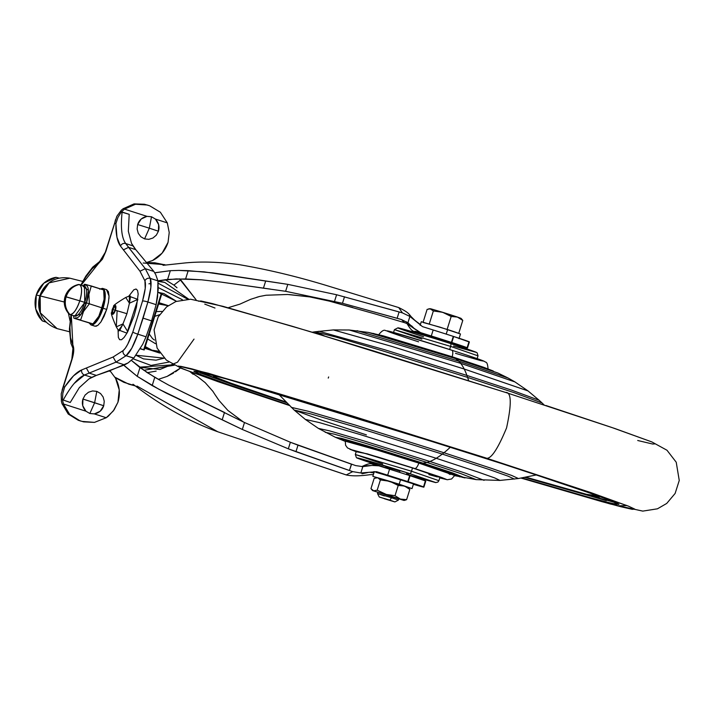 <?xml version="1.0" encoding="UTF-8"?>
<svg xmlns="http://www.w3.org/2000/svg" width="715" height="715" viewBox="0 0 715 715"><rect width="100%" height="100%" fill="white"/><g stroke="black" fill="none" stroke-linecap="round" stroke-linejoin="round"><path stroke-width="1.07" d="M377.002 477.692L404.467 486.021L397.835 483.841L398.228 485.449L404.467 486.021L407.881 487.246L407.157 487.201L409.132 488.488M384.339 495.924L377.52 493.556L391.534 497.747L391.945 496.442L377.931 492.251M398.764 498.811L391.945 496.442L391.534 497.747L398.353 500.116L391.534 497.747L389.818 500.134L394.921 501.903L384.42 498.766L394.474 501.814L379.29 497.005L389.818 500.134L391.534 497.747L377.511 493.556M372.846 476.333L412.028 488.613L399.185 484.18L400.65 479.479L413.502 483.912L374.32 471.632L372.846 476.333L399.185 484.18L400.65 479.479L376.135 472.383M459.012 338.704L460.469 333.977L454.159 331.697L447.635 329.57L446.214 334.111L447.635 329.57L421.296 321.723L420.17 325.334M429.947 308.719L433.353 310.954L442.701 312.321L430.68 308.773L427.123 309.381L423.057 322.349L427.123 309.381L430.68 308.773L433.353 310.954L429.286 323.922L433.353 310.954L442.701 312.321L451.183 316.477L447.116 329.436L451.183 316.477L457.421 317.049L450.79 314.868L451.183 316.477L457.421 317.049L462.784 320.418L460.111 318.229L460.835 318.273L457.421 317.049L462.784 320.418L458.717 333.378L462.784 320.418L462.087 319.516M399.497 472.329L399.882 471.105L399.497 472.329M440.824 340.456L441.128 339.482L440.824 340.456M462.042 319.462L461.059 318.398L450.79 314.868L442.701 312.321L451.183 316.477L450.79 314.868L430.68 308.773L428.812 308.782M460.478 334.003L440.082 327.175L423.119 322.474M404.994 500.223L406.612 499.651L400.373 499.079L372.685 490.633L404.011 500.446L400.373 499.079L395.011 495.709L386.806 494.673L377.18 490.186L373.632 490.803L371.657 489.516L370.96 488.613L374.168 478.353L377.726 477.745L380.398 479.935L389.773 481.293L398.228 485.449L404.565 486.048L409.829 489.391L406.612 499.651L400.373 499.079L395.011 495.709L398.228 485.449L397.835 483.841L389.755 481.293L398.228 485.449L395.011 495.709L385.662 494.351L377.18 490.186L380.398 479.935L389.755 481.293L377.726 477.745L380.398 479.935L377.18 490.186L373.632 490.803L370.96 488.613L374.168 478.353L377.726 477.745L375.858 477.754M377.904 492.269L398.157 498.686M406.612 499.651L409.829 489.391L404.467 486.021L408.104 487.371L409.087 488.434M158.203 287.555L182.379 299.719L158.203 287.555M187.67 299.192L158.104 283.194L187.67 299.192M148.89 283.828L151.097 283.48M158.158 280.772L164.808 282.452L157.988 281.344L164.808 282.452L188.715 299.174M135.904 355.221L164.209 358.161L156.004 360.172L143.492 358.885L135.904 355.23M168.946 362.076L151.053 365.419L133.187 358.85L151.053 365.419L168.946 362.076M447.974 341.833L441.128 339.482L447.983 341.842L447.733 342.655M433.942 337.659L427.722 335.415L441.128 339.482C430.761 336.059 421.01 333.592 433.942 337.659M176.98 287.77L173.924 285.106L180.716 279.815L196.133 299.844L179.465 278.841M158.346 379.343L167.131 376.394L180.52 368.019L175.479 371.818M173.504 373.078L167.292 376.322M156.147 371.121L147.245 372.658L156.111 371.121M376.716 471.748L360.834 472.981L376.456 471.685L407.791 481.588L409.668 475.582A76.183 1.528 17.4 0 1 410.061 475.707A76.183 1.528 -162.6 0 0 409.668 475.582L407.791 481.588A76.183 1.528 17.4 0 1 408.176 481.713L410.061 475.707L408.176 481.713L423.503 486.915L413.386 484.296A24.498 0.492 17.4 0 0 420.304 486.298A26.804 0.536 17.4 0 0 423.888 487.138L425.765 481.132A26.804 0.536 -162.6 0 0 425.389 480.909A25.266 0.509 -162.6 0 0 410.061 475.707L425.389 480.909L423.503 486.915L425.354 481.097M154.69 272.826L170.349 270.681L178.857 270.413L188.206 270.645L213.106 272.916L287.805 284.356L336.604 294.75L402.429 312.884L409.892 316.441L407.908 322.796L414.682 328.954L420.59 332.627A576.737 11.583 17.4 0 1 431.288 335.987L433.174 329.981L431.288 335.987A76.183 1.528 17.4 0 1 451.415 342.387L453.292 336.381A76.183 1.528 -162.6 0 0 433.174 329.981A576.737 11.583 -162.6 0 0 422.476 326.621A576.737 11.583 17.4 0 1 433.174 329.981A76.183 1.528 17.4 0 1 453.292 336.381A76.183 1.528 17.4 0 1 453.685 336.506A76.183 1.528 -162.6 0 0 453.292 336.381L451.415 342.387A76.183 1.528 17.4 0 1 451.8 342.512L453.685 336.506L468.977 341.895M143.179 263.004L164.647 264.648M219.988 281.96L201.585 279.815L185.614 278.93L188.206 270.645L185.614 278.93L167.605 279.413L170.349 270.681L167.605 279.413L157.944 280.807L176.194 278.913L201.693 279.824M285.625 291.3L342.467 303.276L285.625 291.3L287.805 284.356L285.625 291.3L263.433 288.181L265.694 280.959L263.433 288.181L220.363 282.005L270.386 289.101M401.401 319.525L407.908 322.796L409.892 316.441L422.476 326.621L409.892 316.441L402.429 312.884L398.764 307.62L402.429 312.884L399.131 311.919L397.138 318.282L342.467 303.276L344.505 296.761L342.467 303.276L401.401 319.525L397.138 318.282L399.131 311.919L336.604 294.75L287.805 284.356L204.097 271.852L178.857 270.413L170.349 270.681L155.647 272.63M361.978 466.627L371.907 465.456L378.852 465.814A576.737 11.583 17.4 0 1 389.55 469.183L387.664 475.189L389.55 469.183A76.183 1.528 17.4 0 1 409.668 475.582A76.183 1.528 -162.6 0 0 389.55 469.183A576.737 11.583 -162.6 0 0 378.852 465.814L371.907 465.456L362.827 466.627L355.623 465.59L290.379 442.263L244.503 422.52L168.552 385.036M161.939 381.39L146.888 372.417L131.524 360.503L139.97 367.617L137.226 376.349L124.723 366.125M371.505 474.653L369.977 474.689C360.047 476.101 352.173 476.208 346.364 474.983L217.771 431.771L136.958 386.055M135.403 385.948L128.772 384.169L114.713 377.118L128.772 384.169L134.554 385.34L128.772 384.169L135.385 385.939L123.847 382.31L114.999 377.502M346.355 474.983L217.771 431.771L346.274 474.921L352.683 471.632L288.324 448.823L242.331 429.465L166.238 393.089L152.188 385.591L137.226 376.349L139.97 367.617L154.78 377.306L152.188 385.591L154.78 377.306L168.722 385.126L224.492 412.457L222.222 419.678L224.492 412.457M420.42 324.521L418.847 323.35C406.263 314.359 413.753 314.984 398.711 307.566L329.633 286.465C298.477 276.866 268.322 269.6 239.168 264.648C219.335 261.913 201.21 261.35 184.783 262.977L163.065 265.319M146.825 262.566L154.851 262.798L165.978 265.042L146.924 262.691M158.033 292.319L163.958 293.588L176.453 301.31L158.033 292.328M192.862 374.097L190.101 371.737L198.01 376.993L205.214 382.659L213.025 391.498M218.62 399.953L214.491 393.84L219.022 400.471L227.862 410.41L243.288 421.921M407.023 323.573L404.359 322.608L401.624 319.596L404.359 322.608L374.32 313.697M352.647 307.459L329.365 301.122L309.756 296.913L287.636 294.482L266.069 295.241L259.572 296.475L250.733 299.281L239.838 304.161L228.764 307.522M376.966 471.82A576.737 11.583 17.4 0 1 387.664 475.189A76.183 1.528 17.4 0 1 407.791 481.588L408.176 481.713A25.266 0.509 17.4 0 1 423.503 486.915A26.804 0.536 17.4 0 1 423.888 487.138M374.249 471.864L373.668 471.65L374.249 471.864M373.891 472.999L369.914 472.257M370.495 474.68L373.4 474.581M360.834 472.981L362.827 466.627L360.834 472.981L352.683 471.632M194.319 373.293L193.247 374.249M123.606 365.034L137.226 376.349L158.828 389.201L242.331 429.465L244.503 422.52L242.331 429.465L288.324 448.823L290.379 442.263L244.503 422.52M334.548 301.301L336.604 294.75L334.548 301.301M288.324 448.823L295.956 451.692L297.994 445.177L290.379 442.263L288.324 448.823M295.956 451.692L349.421 470.533L351.414 464.169L297.994 445.177L295.956 451.692M289.468 294.589L309.756 296.913L329.365 301.122L375.902 314.162M256.739 297.279L259.572 296.475M212.641 390.926L214.491 393.84M205.223 382.659L204.097 381.765M426.927 335.818A862.254 17.321 17.4 0 1 426.042 335.541A52.007 1.046 17.4 0 1 420.59 332.627L451.8 342.512A25.266 0.509 17.4 0 1 467.127 347.713L469.004 341.707A25.266 0.509 -162.6 0 0 453.685 336.506L451.8 342.512L467.127 347.713A26.804 0.536 17.4 0 1 467.512 347.937A26.804 0.536 17.4 0 1 463.928 347.097A24.498 0.492 17.4 0 1 452.291 343.674A60.283 1.216 17.4 0 1 447.84 342.315L467.092 347.901L469.004 341.707A26.804 0.536 -162.6 0 1 469.389 341.931L467.512 347.937M349.421 470.533L351.566 464.223M180.716 279.815L173.924 285.106L165.12 279.654L173.924 285.106L176.998 287.779M362.827 466.627L371.907 465.456L364.033 465.885L362.603 466.538M378.369 465.671L378.852 465.814M373.248 464.687L373.954 464.58M407.908 322.796L408.524 323.252M411.59 325.834L414.682 328.954L407.067 323.698C414.039 335.04 412.698 329.275 425.595 335.398M425.139 335.237L414.986 331.492L420.59 332.627L407.3 323.913M174.12 365.133L143.751 370.29L174.29 365.222M173.441 364.784L139.38 367.188L159.928 369.494L177.481 362.219L194.024 339.098M40.29 313.018A25.32 23.827 -75.8 0 1 39.888 295.885L36.286 294.973A25.32 23.827 104.2 0 0 42.382 320.937L45.554 321.732L42.382 320.937L35.75 308.987L36.286 294.973L39.888 295.885A25.32 23.827 -75.8 0 1 47.655 283.909M69.391 331.724L57.093 328.614C42.337 323.01 36.644 312.098 40.013 295.885L49.022 282.89L69.847 278.189L49.022 282.89L40.174 295.912L64.252 302.007L40.174 295.912L40.362 312.875L57.093 328.614L40.362 312.875L40.013 295.885C45.68 281.898 55.627 275.999 69.847 278.189L82.708 281.442M152.027 350.216L159.695 352.701L152.027 350.216A23.711 22.308 -75.8 0 1 145.261 346.578L152.027 350.216L158.766 351.235A23.711 22.308 -75.8 0 1 152.027 350.216L144.841 347.928L152.027 350.216M159.937 353.058L158.9 352.799L159.937 353.058M144.743 348.25L158.9 352.799L144.743 348.25M166.202 304.983L159.016 302.695L166.202 304.983A23.711 22.308 -75.8 0 1 168.15 305.716L158.605 304A23.711 22.308 -75.8 0 1 166.202 304.983L168.248 305.645L166.202 304.983M68.452 313.393L70.034 320.874L68.452 313.393M58.925 278.046L56.047 277.322A25.32 23.827 104.2 0 0 36.286 294.973L43.83 283.203L56.047 277.322L58.925 278.046M45.84 322.045L42.382 320.937L45.84 322.045M40.576 313.778L39.343 309.899L39.888 295.885L47.664 283.909M149.212 333.985L152.554 338.642L154.494 340.054M160.115 314.511L154.726 316.37M155.262 343.566L147.648 338.973M156.219 311.615L161.974 311.427M215.295 375.893L215.528 377.225L230.784 383.133L285.66 401.875L231.231 383.294L218.719 378.584L213.445 376.099L215.599 375.938M399.882 471.105L386.475 467.047L392.687 469.29C379.763 465.224 389.514 467.69 399.882 471.105M356.365 451.281L367.376 454.061L412.51 467.959L411.491 471.221A2.735 0.93 107.8 0 1 409.767 473.607L359.493 458.378L357.134 457.966L360.735 459.423L382.802 466.788C371.496 463.186 350.019 456.009 359.493 458.378C369.977 461.059 399.551 470.291 409.767 473.607A2.735 0.93 -72.2 0 0 411.491 471.221L355.31 454.49L411.491 471.221L412.51 467.959L363.372 452.926L356.329 451.228L355.31 454.49L356.401 457.609C356.276 457.707 356.812 458.395 382.784 466.779L385.6 467.681M382.722 463.946L355.31 454.49M439.77 477.906L446.357 479.381L441.924 477.593L414.736 468.522L440.422 477.057L439.77 477.906L447.313 479.729L451.585 478.987L454.731 475.484L418.838 463.097A6.784 2.297 107.8 0 1 414.736 468.522L377.824 456.992L349.903 449.261L356.177 451.71L367.188 453.81L414.736 468.522A6.784 2.297 -72.2 0 0 418.838 463.097L376.841 449.985L345.282 441.182L376.635 449.923L418.838 463.097A179.608 60.73 -72.2 0 0 421.341 463.213L368.556 446.786L343.781 439.645L340.036 439.314L343.781 439.645L368.556 446.786L421.341 463.213A122.453 41.407 -72.2 0 0 422.878 463.123L368.314 446.133L341.618 438.384L335.442 437.321L341.618 438.384L368.314 446.133L422.878 463.123A192.898 65.226 -72.2 0 0 426.935 462.426L365.356 443.229L334.298 434.166L325.245 432.316L334.298 434.166L365.356 443.229L426.935 462.426A117.063 39.584 -72.2 0 0 429.885 461.479L363.506 440.78L329.481 430.832L318.398 428.41L329.481 430.832L363.506 440.78L429.885 461.479A152.179 51.462 -72.2 0 0 436.221 458.288L359.332 434.3L319.399 422.601L305.305 419.41L319.399 422.601L359.332 434.3L436.221 458.288A165.692 56.029 -72.2 0 0 442.281 454.088L355.864 427.114L310.712 413.869L294.178 410.061L310.712 413.869L355.864 427.114L442.281 454.088A374.106 126.501 -72.2 0 0 443.979 452.747L354.917 424.942L308.353 411.286L291.246 407.344L308.353 411.286L354.917 424.942L443.979 452.747A177.642 60.069 -72.2 0 0 450.495 447.027A177.642 60.069 107.8 0 1 443.979 452.747L492.206 468.602L511.725 475.466L518.411 478.532L511.725 475.466L492.206 468.602L443.979 452.747A374.106 126.501 107.8 0 1 442.281 454.088L489.078 469.469L507.999 476.127L514.442 479.095L507.999 476.127L489.078 469.469L442.281 454.088A165.692 56.029 107.8 0 1 436.221 458.288L477.897 471.998L494.61 477.888L499.982 480.417L494.61 477.888L477.897 471.998L436.221 458.288A152.179 51.462 107.8 0 1 429.885 461.479L465.912 473.339L484.091 480.337L465.912 473.339L429.885 461.479A117.063 39.584 107.8 0 1 426.935 462.426L460.397 473.437L476.244 479.631L460.397 473.437L426.935 462.426A192.898 65.226 107.8 0 1 422.878 463.123L452.577 472.91L465.009 477.924L461.702 477.155L465.009 477.924L452.577 472.91L422.878 463.123A122.453 41.407 107.8 0 1 421.341 463.213L450.11 472.704L460.102 476.941L450.11 472.704L421.341 463.213A179.608 60.73 107.8 0 1 418.838 463.097L446.643 472.311L450.093 474.51M366.411 434.881L321.973 420.295L294.178 410.061L278.376 393.956M606.365 500.616L525.051 477.432L616.643 502.967M479.559 456.322L567.522 485.217L604.077 497.998L618.931 504.406L611.969 503.387L591.85 498.185L522.048 477.96L587.855 497.086L605.962 501.93L616.393 504.307L618.752 504.129L612.961 501.403L578.086 488.819L517.079 468.468L356.392 417.578L225.011 378.539L196.473 371.317L194.114 371.496L199.905 374.222L234.779 386.806L288.583 404.797L224.742 383.329L202.309 375.178L193.935 371.219L203.194 372.783L229.721 379.853L316.62 405.432L479.559 456.322M198.52 301.194L201.067 301.006L212.284 303.562L292.158 326.246L373.069 350.761L505.55 392.428C511.448 391.918 511.779 403.743 506.56 427.919C496.979 450.986 489.82 460.916 485.092 457.716L352.602 416.05L271.691 391.534L191.826 368.851L180.609 366.294L178.062 366.482L184.291 369.414L221.802 382.954L289.235 405.432L192.505 372.578L180.502 367.805L178.393 366.035L208.351 373.248L485.092 457.716C489.82 460.916 496.979 450.986 506.56 427.919C511.779 403.743 511.448 391.918 505.55 392.428L309.488 331.411L222.982 306.333L190.556 299.219L175.89 301.524L166.622 306.878L158.203 316.897L154.083 329.856L157.103 348.107L166.354 360.101L181.503 368.413L218.361 381.792L289.253 405.441M378.816 334.817L452.157 356.767A179.608 60.73 107.8 0 1 454.356 357.849A122.453 41.407 107.8 0 1 455.616 358.635A192.898 65.226 107.8 0 1 458.673 361.138A117.063 39.584 107.8 0 1 460.648 363.327A152.179 51.462 107.8 0 1 464.205 369.02A165.692 56.029 107.8 0 1 466.922 375.447A374.106 126.501 107.8 0 1 467.592 377.395A177.642 60.069 107.8 0 1 468.611 380.621A177.642 60.069 -72.2 0 0 467.592 377.395L382.31 350.734L335.97 337.06L314.922 331.805L335.97 337.06L382.31 350.734L467.592 377.395A374.106 126.501 -72.2 0 0 466.922 375.447L384.268 349.617L318.881 331.242L384.268 349.617L466.922 375.447A165.692 56.029 -72.2 0 0 464.205 369.02L391.57 346.319L333.351 329.919L391.57 346.319L464.205 369.02A152.179 51.462 -72.2 0 0 460.648 363.327L349.242 329.999L460.648 363.327A117.063 39.584 -72.2 0 0 458.673 361.138L357.089 330.696L458.673 361.138A192.898 65.226 -72.2 0 0 455.616 358.635L368.314 332.412L455.616 358.635A122.453 41.407 -72.2 0 0 454.356 357.849L373.23 333.396L454.356 357.849A179.608 60.73 -72.2 0 0 452.157 356.767L383.24 335.827L368.314 332.412L349.242 329.999L333.351 329.919L314.922 331.805L324.387 335.898M544.079 404.887L542.086 402.992L513.459 392.446L467.592 377.395L513.459 392.446L542.086 402.992L539.146 400.266L511.359 390.041L466.922 375.447L511.359 390.041L539.146 400.266L528.028 390.926L464.205 369.02L528.028 390.926L514.934 381.917L460.648 363.327L514.934 381.917L508.088 378.021L458.673 361.138L508.088 378.021L497.89 373.016L455.616 358.635L497.89 373.016L454.356 357.849L493.287 371.022L483.689 367.304L452.157 356.767A6.784 2.297 -72.2 0 0 451.862 350.234A6.784 2.297 107.8 0 1 452.157 356.767L487.889 369.003M451.817 350.216C439.225 346.123 402.795 334.763 389.881 331.447C378.208 328.543 404.663 337.382 418.588 341.815M450.566 343.558L450.53 343.549A2.735 0.93 107.8 0 1 450.611 346.391L449.628 349.519L450.611 346.391L394.43 329.651L450.611 346.391A2.735 0.93 -72.2 0 0 450.548 343.558C440.306 340.233 410.741 331 400.257 328.319C390.774 325.951 412.26 333.127 423.557 336.729M421.841 339.107L394.43 329.651L398.014 327.801C406.326 329.794 423.843 335.04 450.548 343.558L476.19 352.361L453.525 346.087M410.508 332.457L401.499 329.365L397.898 327.908L400.257 328.319L435.426 338.767M450.611 346.391L478.022 355.847L450.611 346.391M402.509 336.559L391.409 332.743L386.976 330.947L389.881 331.447L433.21 344.326M467.896 355.471L483.429 361.075L480.525 360.575L455.509 353.335M214.992 308.031L204.758 304.125M545.911 405.494L611.531 427.382L649.032 440.914M655.271 443.845L652.724 444.042L637.709 440.503M485.092 457.716L626.921 505.55L617.537 505.871L521.155 478.112L601.574 501.564L621.04 506.774L632.266 509.33L634.804 509.143L628.574 506.211L591.064 492.671L485.092 457.716M328.239 378.083L328.659 376.957M196.643 371.353L286.42 402.652L235.19 385.501L200.316 372.917M598.732 496.049L600.243 496.907L598.089 497.068L588.588 494.905L526.115 477.227L585.871 494.208L598.732 496.049M406.495 474.233L435.435 482.428L409.767 473.607L406.495 474.233L416.97 477.414L435.73 482.598L437.929 482.062L438.903 480.686L411.491 471.221L438.903 480.686L439.922 477.414L412.51 467.959L439.922 477.423M437.374 476.932L428.875 474.581M158.426 231.204L149.328 228.192L144.582 238.899L148.818 239.337L152.93 238.024L156.308 235.172L158.426 231.204C159.758 226.735 158.748 222.687 155.405 219.058L151.5 216.761L147.004 216.359C142.214 217.378 139.094 220.095 137.646 224.528L149.328 228.192L151.5 216.761L149.328 228.192L158.426 231.204L158.641 224.608L155.405 219.058L167.301 222.883L169.223 232.518L168.043 242.376L162.091 253.164L152.527 260.528L146.727 262.441L152.527 260.528C160.097 256.748 165.263 250.697 168.043 242.376L169.223 232.518L167.301 222.883L160.357 212.23L149.694 205.804L147.227 205.008L135.484 204.249L124.499 209.129L147.004 216.359L141.213 219.005L137.646 224.528L137.119 229.006L138.263 233.313L140.882 236.781L144.582 238.899L149.328 228.192L137.646 224.528M144.653 204.311L134.045 203.891L123.069 208.771L121.3 210.237L116.84 216.27L105.892 251.331L98.357 263.674A4.102 3.584 -118.2 0 1 100.055 261.225A4.102 3.584 61.8 0 0 98.357 263.674L81.215 285.115L85.523 277.42L92.029 268.831L98.357 263.674L102.442 259.17L105.892 251.331L114.659 223.286L115.902 223.607L116.974 237.291L120.486 246.085L139.988 271.217L144.939 280.915L145.216 288.458L142.535 301.042L132.829 332.028L127.762 344.156L125.277 348.285L123.096 350.618L113.104 357.017L81.671 369.941L73.565 375.813L64.708 386.976L63.456 386.654L61.213 393.768L61.401 401.365L62.017 403.6L68.211 414.012L78.239 420.25L80.777 421.072L78.239 420.25L83.744 421.877L94.478 422.386L106.24 417.73L94.344 413.905L89.849 413.502L94.63 402.733L82.949 399.068L82.717 405.664L85.943 411.205L63.438 403.975L69.623 414.369L79.66 420.617L82.127 421.412L94.478 422.386L106.24 417.73L108.457 416.05L114.123 409.82L117.948 402.232C120.415 393.813 119.637 385.85 115.616 378.342L110.512 371.434L109.082 371.005L110.548 371.478L115.616 378.342L119.235 389.943L117.948 402.232L113.292 410.973L106.24 417.73L94.344 413.905C99.144 412.895 102.272 410.169 103.729 405.745L94.63 402.733L89.849 413.502L94.344 413.905L100.145 411.259L103.729 405.745L104.256 401.267L103.121 396.959L100.511 393.491L96.802 391.373L94.63 402.733L96.802 391.373L92.566 390.944L88.454 392.249L85.076 395.1L82.949 399.068L103.729 405.745M113.694 306.458L112.228 309.416L111.737 312.526L112.425 314.341L112.854 309.541L112.282 309.461L115.374 310.239A30.2 0.608 17.4 0 1 126.93 313.715L129.442 303.205L125.742 297.467C116.491 303.044 112.478 306.038 113.694 306.458L115.24 305.359A4.71 1.591 107.8 0 1 115.374 310.239L115.24 305.359L112.854 309.541L115.24 305.359A4.71 1.591 107.8 0 0 113.971 306.083M79.32 284.507L78.382 284.507C71.723 286.179 67.282 290.21 65.074 296.6L66.111 296.796C64.261 303.544 65.53 309.461 69.909 314.546C73.323 314.377 76.621 309.81 79.785 300.836L65.074 296.6C63.269 302.999 64.556 308.782 68.926 313.939L69.909 314.546C65.53 309.461 64.261 303.544 66.111 296.796C68.443 290.21 72.85 286.107 79.32 284.507C72.85 286.107 68.443 290.21 66.111 296.796L79.785 300.836C82.297 291.693 82.136 286.259 79.32 284.507A15.739 5.327 107.8 0 1 79.785 300.836L89.348 303.804L88.892 294.446L91.297 285.973L84.549 284.266L83.163 285.741L84.549 284.266L86.497 284.659L103.684 289.95L104.131 299.308L101.736 307.781L102.379 308.067A17.106 5.783 -72.2 0 0 104.292 295.045M82.842 399.122L82.404 403.671M112.282 309.461L112.854 309.541L112.425 314.341L115.374 310.239L112.854 309.541M128.798 296.359L129.969 295.715L130.479 296.734L129.442 303.205L125.742 297.467L129.996 295.724M83.476 285.848A17.106 5.783 107.8 0 1 86.444 302.945L80.893 314.457L73.851 315.816M69.802 314.511L74.78 316.11L84.763 302.436A15.739 5.327 -72.2 0 0 84.388 286.134M102.603 288.395A19.162 6.48 107.8 0 1 103.058 308.237L106.687 309.407L107.107 308.004M108.93 298.727L109.046 296.073L106.544 289.664L108.394 291.631L109.046 296.073L108.439 302.302L106.687 309.407L103.058 308.237A19.162 6.48 107.8 0 1 90.93 324.896M63.51 404.181L62.437 399.748L70.249 402.474L79.302 387.646L89.009 378.879L96.364 375.411L89.161 373.096L115.991 362.13L126.055 355.721C129.746 352.951 133.669 345.756 137.825 334.155L147.889 302.025L156.12 304.67L147.889 302.025C151.071 290.263 151.866 282.389 150.284 278.412L157.952 280.879L150.284 278.412L145.288 268.688L153.868 271.441L155.727 274.64L153.868 271.441L135.779 249.66L153.868 271.441L145.288 268.688L150.284 278.412L150.883 287.287L147.889 302.025L143.098 318.139L151.589 320.874L146.057 336.801L142.75 344.183L133.83 358.045L142.75 344.183L146.057 336.801L151.589 320.874L143.098 318.139L137.825 334.155L146.057 336.801L137.825 334.155L131.766 348.268L126.055 355.721L133.732 358.188L128.065 362.925L133.83 358.045L126.055 355.721L116.009 362.13L124.58 364.891L128.065 362.925L109.368 370.906L96.364 375.411L124.58 364.891L116.009 362.13L113.104 357.017L81.671 369.941C76.505 372.095 70.857 377.77 64.708 386.976A1079.704 21.691 17.4 0 1 63.456 386.654L72.108 359.127L73.725 350.806L72.859 345.041L70.472 337.659L69.918 327.247L71.339 314.806M110.512 371.434L109.136 370.987L110.512 371.434L109.967 370.683L110.512 371.434M124.437 241.509L125.706 243.547A4.102 3.79 142.5 0 0 120.486 246.085A4.102 3.79 -37.5 0 1 125.706 243.547L132.936 245.871L135.779 249.66L128.575 247.345L123.355 249.893L128.566 247.345L125.706 243.547C121.693 237.97 120.495 227.477 122.122 212.051L129.209 214.33L128.325 231.204L131.497 243.306L132.936 245.871L125.706 243.547L145.27 268.679L139.988 271.217L145.288 268.688L128.566 247.345L135.779 249.66L131.497 243.306L128.325 231.204L129.209 214.33L121.282 211.998L124.499 209.129L147.004 216.359L151.5 216.761L155.405 219.058L167.301 222.883L160.357 212.23L149.694 205.804L144.412 204.249L134.045 203.891M74.163 383.481L84.504 375.018L91.735 377.341L96.364 375.411L89.161 373.096L84.504 375.018L91.735 377.341L89.009 378.879L79.302 387.646L70.249 402.474L62.437 399.748L62.822 393.339L62.437 399.748L63.438 403.975L85.943 411.205L89.849 413.502L85.943 411.205C82.609 407.577 81.608 403.537 82.949 399.068M117.099 311.257L116.295 326.853L122.953 323.913L127.753 331.626L134.089 315.771L136.449 307.137L138.165 293.981L137.539 290.424L136.047 289.003L133.785 289.825L128.825 296.144L137.852 299.388L129.442 303.205L137.852 299.388L126.93 333.145L127.753 331.626L122.953 323.913L119.763 330.464L118.788 330.902L118.216 329.713M118.073 329.794L118.341 337.4L119.602 339.688L121.577 339.714L124.079 337.471L126.93 333.145L118.073 329.794M90.903 324.887L95.086 326.228L97.803 325.405L100.94 321.92L104.059 316.289L106.687 309.407L100.94 321.92M83.744 421.877L82.752 421.627M157.952 280.879L155.727 274.64L157.952 280.879M156.12 304.67L158.158 289.798L157.961 281.022L157.595 296.823L156.12 304.67L151.589 320.874L156.12 304.67M61.401 401.365L62.178 404.082M68.211 414.012L78.239 420.25A1107.079 22.236 -162.6 0 0 79.66 420.617L69.623 414.369M62.822 393.339L64.708 386.976L62.822 393.339M123.355 208.557L121.3 210.237L116.84 216.27L105.623 251.278C104.658 254.978 102.808 258.294 100.064 261.225L92.762 267.079L85.863 276.079L80.867 285.008M115.499 219.675L114.659 223.286A1079.704 21.691 -162.6 0 0 115.902 223.607L117.966 217.378L121.282 211.998L124.598 209.057M135.484 204.249L145.824 204.606M63.161 400.194C70.722 386.306 77.837 377.913 84.504 375.018A4.102 3.754 -111.9 0 1 81.671 369.941A4.102 3.754 68.1 0 0 84.504 375.018L89.161 373.096L86.336 368.011L89.161 373.096L116.009 362.13L113.104 357.017L123.096 350.618A4.102 3.879 55.5 0 0 126.055 355.721A4.102 3.879 -124.5 0 1 123.096 350.618C126.072 348.178 129.317 341.985 132.829 332.028A4.102 0.518 19 0 0 137.825 334.155A4.102 0.518 -161 0 1 132.829 332.028L142.535 301.042A4.102 0.679 15.7 0 1 147.889 302.025A4.102 0.679 -164.3 0 0 142.535 301.042C145.306 290.978 146.11 284.266 144.939 280.915A4.102 3.915 -25.2 0 1 150.284 278.412A4.102 3.915 154.8 0 0 144.939 280.915L139.988 271.217L120.486 246.085C117.323 241.849 115.794 234.35 115.902 223.607L117.966 217.378L121.282 211.998L122.122 212.051M95.086 326.228L96.65 326.076M96.141 320.445A17.106 5.783 -72.2 0 0 102.379 308.067L101.736 307.781L98.822 316.289L92.923 323.895M91.091 323.511L73.904 318.22L80.652 319.927L83.566 311.418L89.348 303.804L88.892 294.446L91.297 285.973L103.684 289.95L104.131 299.308L101.736 307.781L89.348 303.804L101.736 307.781L98.822 316.289L93.039 323.904L73.904 318.22L80.652 319.927L83.566 311.418L89.348 303.804L79.785 300.836A15.739 5.327 107.8 0 1 69.909 314.546M99.653 289.146L102.495 288.368L104.462 290.362L105.266 294.848L104.774 301.122L103.058 308.237L100.386 315.109L97.16 320.695L93.88 324.145L91.037 324.932L89.062 322.93M97.124 319.194L100.002 314.207L102.379 308.067L103.916 301.712L104.274 294.821M84.531 303.178L86.193 303.714M73.547 315.717L73.904 318.22L73.547 315.717M74.807 316.119A15.739 5.327 -72.2 0 0 84.763 302.436L84.415 286.143L79.428 284.543M82.967 286.223L88.383 290.37L86.444 302.945A17.106 5.783 107.8 0 1 75.415 317.746M140.489 348.884L144.198 349.966L140.506 348.857M161.831 293.713L161.322 293.507L143.697 349.76L144.198 349.966L143.697 349.76L161.322 293.507L158.033 292.399L161.831 293.713L144.198 349.966M140.301 348.58L143.697 349.76L140.301 348.58M140.256 348.652L142.419 349.412L140.256 348.652M111.737 312.526C110.521 312.241 112.041 317.013 116.295 326.853L122.953 323.913L126.93 313.715A30.2 0.608 -162.6 0 0 115.374 310.239A4.71 1.591 107.8 0 1 112.425 314.341A4.71 1.591 107.8 0 1 111.755 313M129.335 295.903L129.442 303.205M118.788 330.902L118.458 330.527L122.542 325.003L126.93 313.715M61.213 393.768L72.108 359.127C74.002 352.736 74.253 348.044 72.859 345.041A4.102 3.638 149.9 0 0 72.939 348.25A4.102 3.638 -30.1 0 1 72.859 345.041L71.312 315.002M70.964 314.886L69.409 329.088L70.919 343.37L72.948 348.268L71.849 359.073L62.08 390.158M379.281 496.997L377.493 493.565L377.895 492.26M385.528 467.914L386.073 466.162M426.837 336.104L427.266 334.718M406.406 474.528L406.737 473.473M413.502 483.912L412.028 488.613M394.957 501.903L398.38 500.116L398.8 498.802M404.011 500.446L404.931 500.241M372.676 490.633L371.702 489.569M132.963 384.25C134.992 385.188 169.607 414.593 217.771 431.771M414.334 319.837L409.427 314.957L410.964 317.183M361.969 473.777L367.707 472.579M362.398 466.314C373.266 461.247 370.522 464.982 378.306 465.662M406.272 321.723L407.058 323.698M155.092 343.522L156.093 343.781M215.313 375.974L215.85 376.036M345.282 441.182L345.586 445.248L347.508 447.93L356.177 451.71M345.238 441.378L335.442 437.321L318.398 428.41L305.305 419.41L294.178 410.061M312.196 332.225L314.922 331.805M378.601 334.852C381.685 330.956 383.991 329.526 385.519 330.562L404.94 335.701L451.862 350.234C483.832 360.655 483.921 360.968 485.449 362.103C486.897 362.022 487.764 364.373 488.05 369.146M393.411 332.913L394.43 329.651M450.548 343.558C480.954 353.398 476.431 352.567 477.164 352.906L478.022 355.847L476.994 359.109M521.137 478.112L610.342 504.003L642.776 511.109L657.443 508.812L666.711 503.449L675.13 493.439L679.25 480.48L676.229 462.23L666.979 450.236L651.821 441.915L614.963 428.544L505.791 392.49M454.651 475.672L476.244 479.631L499.982 480.417L518.411 478.532L536.616 474.885M104.149 293.427L104.292 295M102.629 288.404L106.669 289.7M96.096 320.499L94.88 321.902M116.295 326.853L118.458 330.536"/></g></svg>

